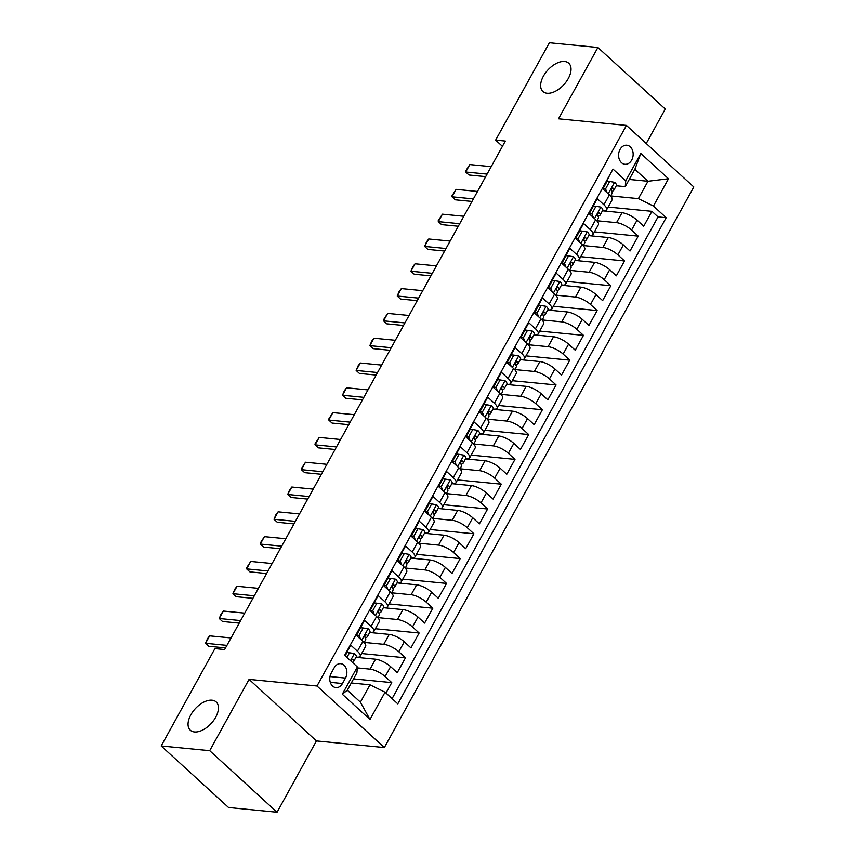 <?xml version="1.0" encoding="UTF-8"?>
<svg xmlns="http://www.w3.org/2000/svg" width="855" height="855" viewBox="0 0 855 855"><rect width="100%" height="100%" fill="white"/><g stroke="black" fill="none" stroke-linecap="round" stroke-linejoin="round"><path stroke-width="1.28" d="M547.072 93.238A19.152 10.848 132.4 0 1 542.914 91.506A19.152 10.848 132.4 0 1 545.415 73.006A19.152 10.848 132.4 0 1 564.599 61.485A19.152 10.848 132.4 0 1 568.757 63.227A19.152 10.848 132.4 0 1 566.256 81.717A19.152 10.848 132.4 0 1 547.072 93.238M194.48 731.955A19.152 10.848 132.4 0 1 190.323 730.223A19.152 10.848 132.4 0 1 192.813 711.734A19.152 10.848 132.4 0 1 212.008 700.202A19.152 10.848 132.4 0 1 216.165 701.944A19.152 10.848 132.4 0 1 213.665 720.434A19.152 10.848 132.4 0 1 194.48 731.955M620.046 149.422A9.576 7.268 95.6 0 0 624.941 164.278A9.576 7.268 95.6 0 0 631.695 160.067A9.576 7.268 95.6 0 0 626.801 145.211A9.576 7.268 95.6 0 0 620.046 149.422M646.241 143.501L665.265 109.034L597.891 47.485L549.38 42.75L495.633 140.113L502.43 146.323M384.355 747.559L693.822 186.978L626.448 125.418L316.991 686.009L384.355 747.559L316.435 740.932L249.062 679.383L209.699 750.69L277.063 812.25L316.435 740.932M277.063 812.25L228.552 807.515L161.178 745.966L209.699 750.69M610.566 173.533L602.743 188.773L609.391 194.844L603.908 204.773A11.97 3.858 28.9 0 1 606.633 209.796A11.97 3.858 28.9 0 1 603.438 210.672L602.583 210.587M603.908 204.773L597.271 198.702L589.052 213.579L595.7 219.65L590.217 229.578A11.97 3.858 28.9 0 1 592.942 234.601A11.97 3.858 28.9 0 1 589.736 235.478L588.892 235.392M590.217 229.578L583.57 223.508L575.362 238.385L582.009 244.455L576.527 254.384A11.97 3.858 28.9 0 1 579.241 259.407A11.97 3.858 28.9 0 1 576.046 260.273L575.191 260.198M576.527 254.384L569.879 248.303L561.66 263.19L568.308 269.261L562.836 279.19A11.97 3.858 28.9 0 1 565.55 284.213A11.97 3.858 28.9 0 1 562.355 285.078L561.5 285.004M562.836 279.19L556.188 273.108L547.97 287.996L554.617 294.067L549.145 303.985A11.97 3.858 28.9 0 1 551.86 309.018A11.97 3.858 28.9 0 1 548.664 309.884L547.809 309.799M549.145 303.985L542.498 297.914L534.279 312.802L540.926 318.872L535.444 328.79A11.97 3.858 28.9 0 1 538.169 333.824A11.97 3.858 28.9 0 1 534.974 334.69L534.119 334.604M535.444 328.79L528.807 322.72L520.588 337.607L527.236 343.678L521.753 353.596A11.97 3.858 28.9 0 1 524.468 358.63A11.97 3.858 28.9 0 1 521.272 359.495L520.428 359.41M521.753 353.596L515.105 347.525L506.897 362.413L513.534 368.484L508.062 378.402A11.97 3.858 28.9 0 1 510.777 383.435A11.97 3.858 28.9 0 1 507.581 384.301L506.726 384.216M508.062 378.402L501.415 372.331L493.196 387.208L499.844 393.289L494.372 403.207A11.97 3.858 28.9 0 1 497.086 408.241A11.97 3.858 28.9 0 1 493.891 409.107L493.036 409.021M494.372 403.207L487.724 397.137L479.505 412.014L486.153 418.095L480.681 428.013A11.97 3.858 28.9 0 1 483.396 433.036A11.97 3.858 28.9 0 1 480.2 433.913L479.345 433.827M480.681 428.013L474.033 421.943L465.815 436.82L472.462 442.89L466.98 452.819A11.97 3.858 28.9 0 1 469.705 457.842A11.97 3.858 28.9 0 1 466.509 458.718L465.654 458.633M466.98 452.819L460.343 446.748L452.124 461.625L458.772 467.696L453.289 477.624A11.97 3.858 28.9 0 1 456.004 482.648A11.97 3.858 28.9 0 1 452.808 483.524L451.953 483.438M453.289 477.624L446.641 471.554L438.433 486.431L445.07 492.501L439.598 502.43A11.97 3.858 28.9 0 1 442.313 507.453A11.97 3.858 28.9 0 1 439.117 508.319L438.262 508.244M439.598 502.43L432.951 496.349L424.732 511.237L431.38 517.307L425.908 527.236A11.97 3.858 28.9 0 1 428.622 532.259A11.97 3.858 28.9 0 1 425.427 533.125L424.572 533.05M425.908 527.236L419.26 521.155L411.041 536.042L417.689 542.113L412.217 552.031A11.97 3.858 28.9 0 1 414.932 557.065A11.97 3.858 28.9 0 1 411.736 557.93L410.881 557.845M412.217 552.031L405.569 545.96L397.351 560.848L403.998 566.918L398.516 576.836A11.97 3.858 28.9 0 1 401.241 581.87A11.97 3.858 28.9 0 1 398.035 582.736L397.19 582.65M398.516 576.836L391.879 570.766L383.66 585.654L390.308 591.724L384.825 601.642A11.97 3.858 28.9 0 1 387.539 606.676A11.97 3.858 28.9 0 1 384.344 607.542L383.489 607.456M384.825 601.642L378.177 595.572L369.969 610.459L376.606 616.53L371.134 626.448A11.97 3.858 28.9 0 1 373.849 631.482A11.97 3.858 28.9 0 1 370.653 632.347L369.798 632.262M371.134 626.448L364.487 620.377L356.268 635.265L362.915 641.336A11.97 3.858 28.9 0 1 365.63 646.359L360.158 656.287A11.97 3.858 28.9 0 1 356.963 657.153L356.108 657.067M385.99 693.074L391.761 682.611L353.553 678.891M355.979 657.303L375.548 659.205A11.97 3.858 28.9 0 1 390.596 666.622L397.244 672.693L405.452 657.805L361.676 653.541M369.67 632.497L389.239 634.399A11.97 3.858 -151.1 0 1 404.287 641.816L410.934 647.887L419.142 633.01L375.366 628.735M383.361 607.691L402.929 609.604A11.97 3.858 -151.1 0 1 417.977 617.011L424.625 623.081L432.844 608.204L389.057 603.929M397.062 582.886L416.631 584.799A11.97 3.858 -151.1 0 1 431.668 592.205L438.316 598.276L446.534 583.399L402.748 579.124M410.753 558.08L430.322 559.993A11.97 3.858 -151.1 0 1 445.37 567.399L452.006 573.47L460.225 558.593L416.438 554.318M424.443 533.274L444.012 535.187A11.97 3.858 -151.1 0 1 459.06 542.594L465.708 548.664L473.916 533.787L430.14 529.512M438.134 508.469L457.703 510.382A11.97 3.858 -151.1 0 1 472.751 517.788L479.399 523.869L487.617 508.982L443.831 504.717M451.835 483.663L471.394 485.576A11.97 3.858 -151.1 0 1 486.442 492.982L493.089 499.064L501.308 484.176L457.521 479.912M465.526 458.868L485.095 460.77A11.97 3.858 -151.1 0 1 500.132 468.187L506.78 474.258L514.999 459.37L471.212 455.106M479.217 434.062L498.786 435.965A11.97 3.858 -151.1 0 1 513.834 443.382L520.471 449.452L528.689 434.564L484.913 430.3M492.908 409.256L512.476 411.159A11.97 3.858 -151.1 0 1 527.524 418.576L534.172 424.646L542.38 409.759L498.604 405.494M506.598 384.451L526.167 386.353A11.97 3.858 -151.1 0 1 541.215 393.77L547.863 399.841L556.081 384.964L512.295 380.689M520.3 359.645L539.858 361.547A11.97 3.858 -151.1 0 1 554.906 368.965L561.553 375.035L569.772 360.158L525.985 355.883M533.99 334.839L553.559 336.752A11.97 3.858 -151.1 0 1 568.596 344.159L575.244 350.229L583.463 335.352L539.676 331.077M547.681 310.034L567.25 311.947A11.97 3.858 -151.1 0 1 582.298 319.353L588.935 325.424L597.153 310.547L553.377 306.272M561.372 285.228L580.94 287.141A11.97 3.858 -151.1 0 1 595.988 294.548L602.636 300.618L610.844 285.741L567.068 281.466M575.062 260.422L594.631 262.335A11.97 3.858 -151.1 0 1 609.679 269.742L616.327 275.823L624.545 260.935L580.759 256.66M588.764 235.617L608.322 237.53A11.97 3.858 -151.1 0 1 623.37 244.936L630.017 251.017L638.236 236.13L594.449 231.865M161.178 745.966L214.926 648.603L224.63 649.554L505.337 141.054L495.633 140.113M342.46 683.53L345.473 678.068A9.277 7.043 95.6 0 0 340.728 663.683A9.277 7.043 95.6 0 0 334.187 667.755L331.174 673.216A9.277 7.043 95.6 0 0 335.919 687.602A9.277 7.043 95.6 0 0 342.46 683.53L330.287 682.343M625.272 186.657L625.753 180.758L613.014 169.119L344.629 655.283L357.379 666.932L356.898 672.832L347.312 690.188L360.425 702.169L370.001 684.812L385.049 692.219L397.799 703.868L666.173 217.694L653.434 206.044L638.386 198.638L647.972 181.271L634.859 169.29L625.272 186.657L616.273 185.781M625.753 180.758L640.823 153.472L668.492 178.759L653.434 206.044M385.049 692.219L369.991 719.504L342.31 694.217L357.379 666.932M596.972 220.74L616.541 222.642A11.97 3.858 28.9 0 1 631.589 230.059L638.236 236.13M602.454 210.811L622.023 212.724L616.541 222.642M583.281 245.545L602.85 247.448A11.97 3.858 28.9 0 1 617.898 254.865L624.545 260.935M569.59 270.351L589.159 272.253A11.97 3.858 28.9 0 1 604.207 279.671L610.844 285.741M555.9 295.157L575.468 297.059A11.97 3.858 28.9 0 1 590.506 304.476L597.153 310.547M542.209 319.952L561.767 321.865A11.97 3.858 28.9 0 1 576.815 329.282L583.463 335.352M528.508 344.757L548.076 346.67A11.97 3.858 28.9 0 1 563.124 354.077L569.772 360.158M514.817 369.563L534.386 371.476A11.97 3.858 28.9 0 1 549.434 378.883L556.081 384.964M501.126 394.369L520.695 396.282A11.97 3.858 28.9 0 1 535.743 403.688L542.38 409.759M487.436 419.174L507.004 421.088A11.97 3.858 28.9 0 1 522.042 428.494L528.689 434.564M473.734 443.98L493.303 445.893A11.97 3.858 28.9 0 1 508.351 453.3L514.999 459.37M460.043 468.786L479.612 470.688A11.97 3.858 28.9 0 1 494.66 478.105L501.308 484.176M446.353 493.591L465.922 495.494A11.97 3.858 28.9 0 1 480.97 502.911L487.617 508.982M432.662 518.397L452.231 520.3A11.97 3.858 28.9 0 1 467.268 527.717L473.916 533.787M418.971 543.203L438.53 545.105A11.97 3.858 28.9 0 1 453.577 552.522L460.225 558.593M405.27 568.009L424.839 569.911A11.97 3.858 28.9 0 1 439.887 577.328L446.534 583.399M391.579 592.804L411.148 594.717A11.97 3.858 28.9 0 1 426.196 602.123L432.844 608.204M377.889 617.609L397.457 619.522A11.97 3.858 28.9 0 1 412.505 626.929L419.142 633.01M364.198 642.415L383.767 644.328A11.97 3.858 28.9 0 1 398.804 651.734L405.452 657.805M357.294 667.883L370.065 669.134A11.97 3.858 28.9 0 1 385.113 676.54L391.761 682.611M392.082 698.653L658.029 216.903L651.927 211.324L608.14 207.06M622.023 212.724A11.97 3.858 -151.1 0 1 637.061 220.141L643.708 226.212L651.927 211.324M345.025 655.646L350.796 645.183L357.443 651.254A11.97 3.858 28.9 0 1 360.158 656.287M351.287 682.985L370.001 684.812M597.891 47.485L558.529 118.792L626.448 125.418M249.062 679.383L316.991 686.009M629.259 179.443L647.972 181.271L668.492 178.759M610.673 195.934L638.386 198.638M373.849 631.482L379.331 621.553A11.97 3.858 -151.1 0 0 376.606 616.53M387.539 606.676L393.022 596.747A11.97 3.858 -151.1 0 0 390.308 591.724M401.241 581.87L406.713 571.942A11.97 3.858 -151.1 0 0 403.998 566.918M414.932 557.065L420.404 547.147A11.97 3.858 -151.1 0 0 417.689 542.113M428.622 532.259L434.094 522.341A11.97 3.858 -151.1 0 0 431.38 517.307M442.313 507.453L447.796 497.535A11.97 3.858 -151.1 0 0 445.07 492.501M456.004 482.648L461.486 472.73A11.97 3.858 -151.1 0 0 458.772 467.696M469.705 457.842L475.177 447.924A11.97 3.858 -151.1 0 0 472.462 442.89M483.396 433.036L488.868 423.118A11.97 3.858 -151.1 0 0 486.153 418.095M497.086 408.241L502.569 398.312A11.97 3.858 -151.1 0 0 499.844 393.289M510.777 383.435L516.26 373.507A11.97 3.858 -151.1 0 0 513.534 368.484M524.468 358.63L529.95 348.701A11.97 3.858 -151.1 0 0 527.236 343.678M538.169 333.824L543.641 323.895A11.97 3.858 -151.1 0 0 540.926 318.872M551.86 309.018L557.332 299.1A11.97 3.858 -151.1 0 0 554.617 294.067M565.55 284.213L571.033 274.295A11.97 3.858 -151.1 0 0 568.308 269.261M579.241 259.407L584.724 249.489A11.97 3.858 -151.1 0 0 582.009 244.455M592.942 234.601L598.414 224.683A11.97 3.858 -151.1 0 0 595.7 219.65M658.029 216.903L666.173 217.694M606.633 209.796L612.105 199.878A11.97 3.858 -151.1 0 0 609.391 194.844M347.312 690.188L342.31 694.217M360.425 702.169L369.991 719.504M640.823 153.472L634.859 169.29M346.948 657.399L349.503 652.771L354.515 653.615A7.93 2.554 28.9 0 1 356.225 656.864L353.617 661.578A7.93 2.554 -151.1 0 0 353.04 659.547L351.939 659.419L351.052 661.15M349.503 652.771L346.98 652.525L345.174 655.785M352.452 662.433L353.297 661.909A7.93 2.554 -151.1 0 0 353.617 661.578M226.928 645.386L205.542 643.302L207.466 638.717L209.646 635.853L231.042 637.948M209.646 635.853L205.542 643.302L208.823 646.295L225.528 647.919M363.193 627.965L360.671 627.72L356.567 635.158L359.089 635.404L363.193 627.965L368.206 628.81A7.93 2.554 28.9 0 1 369.916 632.059L367.319 636.772A7.93 2.554 -151.1 0 0 366.731 634.741L366.229 634.463M359.089 635.404L360.564 639.187M356.791 635.735L356.567 635.158M365.363 638.129L366.987 637.103A7.93 2.554 -151.1 0 0 367.319 636.772M365.598 634.634L366.731 634.741C365.096 634.485 364.551 635.479 365.085 637.723A7.93 2.554 28.9 0 1 365.673 639.743L364.123 642.543M240.618 620.58L219.233 618.496L221.156 613.911L223.347 611.058L244.733 613.142M223.347 611.058L219.233 618.496L222.514 621.489L239.218 623.113M376.884 603.16L374.362 602.914L370.258 610.352L372.78 610.598L376.884 603.16L381.896 604.004A7.93 2.554 28.9 0 1 383.606 607.253L381.009 611.966A7.93 2.554 -151.1 0 0 380.422 609.946L379.919 609.658M372.78 610.598L374.255 614.382M370.482 610.93L370.258 610.352M379.054 613.324L380.689 612.298A7.93 2.554 -151.1 0 0 381.009 611.966M379.289 609.829L380.422 609.946C378.786 609.679 378.241 610.673 378.776 612.917A7.93 2.554 28.9 0 1 379.363 614.937L377.814 617.738M254.32 595.775L232.923 593.691L234.847 589.106L237.038 586.252L258.424 588.336M237.038 586.252L232.923 593.691L236.204 596.683L252.909 598.318M390.585 578.354L388.063 578.108L383.948 585.547L386.471 585.793L390.585 578.354L395.587 579.198A7.93 2.554 28.9 0 1 397.297 582.447L394.7 587.161A7.93 2.554 -151.1 0 0 394.112 585.141L393.61 584.852M386.471 585.793L387.956 589.576M384.173 586.124L383.948 585.547M392.755 588.518L394.379 587.492A7.93 2.554 -151.1 0 0 394.7 587.161M392.99 585.023L394.112 585.141C392.488 584.873 391.932 585.867 392.477 588.112A7.93 2.554 28.9 0 1 393.054 590.132L391.515 592.932M268.01 570.969L246.625 568.885L246.486 568.03L250.729 561.446L272.114 563.53M250.729 561.446L246.625 568.885L249.895 571.877L266.61 573.513M404.276 553.548L401.754 553.303L397.639 560.741L400.161 560.987L404.276 553.548L409.288 554.393A7.93 2.554 28.9 0 1 410.999 557.642L408.391 562.355A7.93 2.554 -151.1 0 0 407.814 560.335L407.311 560.046M400.161 560.987L401.647 564.77M397.864 561.318L397.639 560.741M406.446 563.712L408.07 562.686A7.93 2.554 -151.1 0 0 408.391 562.355M406.681 560.217L407.814 560.335C406.178 560.068 405.633 561.062 406.168 563.306A7.93 2.554 28.9 0 1 406.745 565.337L405.206 568.126M281.701 546.163L260.315 544.079L260.187 543.224L264.419 536.641L285.805 538.725M264.419 536.641L260.315 544.079L263.586 547.072L280.301 548.707M417.967 528.743L415.445 528.497L411.341 535.935L413.863 536.181L417.967 528.743L422.979 529.587A7.93 2.554 28.9 0 1 424.689 532.836L422.081 537.549A7.93 2.554 -151.1 0 0 421.504 535.529L421.002 535.241M413.863 536.181L415.338 539.965M411.565 536.513L411.341 535.935M420.136 538.907L421.761 537.88A7.93 2.554 -151.1 0 0 422.081 537.549M420.371 535.412L421.504 535.529C419.869 535.262 419.324 536.256 419.858 538.5A7.93 2.554 28.9 0 1 420.446 540.531L418.897 543.32M295.392 521.358L274.006 519.274L275.93 514.699L278.11 511.835L299.507 513.919M278.11 511.835L274.006 519.274L277.287 522.266L293.992 523.901M431.657 503.937L429.135 503.691L425.031 511.13L427.553 511.376L431.657 503.937L436.67 504.781A7.93 2.554 28.9 0 1 438.38 508.03L435.783 512.744A7.93 2.554 -151.1 0 0 435.195 510.724L434.693 510.435M427.553 511.376L429.028 515.159M425.256 511.707L425.031 511.13M433.827 514.101L435.452 513.075A7.93 2.554 -151.1 0 0 435.783 512.744M434.062 510.617L435.195 510.724C433.56 510.467 433.015 511.45 433.549 513.695A7.93 2.554 28.9 0 1 434.137 515.725L432.587 518.525M309.083 496.552L287.697 494.468L289.621 489.894L291.812 487.029L313.197 489.113M291.812 487.029L287.697 494.468L290.978 497.46L307.682 499.096M445.348 479.131L442.826 478.886L438.722 486.324L441.244 486.57L445.348 479.131L450.361 479.976A7.93 2.554 28.9 0 1 452.071 483.225L449.474 487.938A7.93 2.554 -151.1 0 0 448.886 485.918L448.383 485.629M441.244 486.57L442.719 490.353M438.946 486.901L438.722 486.324M447.518 489.295L449.153 488.269A7.93 2.554 -151.1 0 0 449.474 487.938M447.753 485.811L448.886 485.918C447.251 485.661 446.705 486.645 447.24 488.9A7.93 2.554 28.9 0 1 447.828 490.92L446.278 493.72M322.784 471.757L301.388 469.662L301.259 468.807L305.502 462.224L326.888 464.308M305.502 462.224L301.388 469.662L304.669 472.665L321.384 474.29M459.05 454.326L456.527 454.08L452.413 461.529L454.935 461.775L459.05 454.326L464.051 455.181A7.93 2.554 28.9 0 1 465.761 458.419L463.164 463.132A7.93 2.554 -151.1 0 0 462.576 461.112L462.074 460.824M454.935 461.775L456.42 465.548M452.637 462.095L452.413 461.529M461.219 464.489L462.844 463.463A7.93 2.554 -151.1 0 0 463.164 463.132M461.454 461.005L462.576 461.112C460.952 460.856 460.396 461.85 460.941 464.094A7.93 2.554 28.9 0 1 461.518 466.114L459.979 468.914M336.475 446.951L315.089 444.857L314.95 444.002L319.193 437.418L340.579 439.502M319.193 437.418L315.089 444.857L318.359 447.86L335.075 449.484M472.74 429.52L470.218 429.274L466.103 436.723L468.626 436.969L472.74 429.52L477.753 430.375A7.93 2.554 28.9 0 1 479.463 433.624L476.855 438.337A7.93 2.554 -151.1 0 0 476.278 436.307L475.775 436.029M468.626 436.969L470.111 440.742M466.338 437.3L466.103 436.723M474.91 439.694L476.534 438.668A7.93 2.554 -151.1 0 0 476.855 438.337M475.145 436.2L476.278 436.307C474.643 436.05 474.098 437.044 474.632 439.288A7.93 2.554 28.9 0 1 475.209 441.308L473.67 444.108M350.165 422.146L328.78 420.062L328.651 419.196L332.884 412.612L354.269 414.696M332.884 412.612L328.78 420.062L332.05 423.054L348.765 424.679M486.431 404.725L483.909 404.468L479.805 411.918L482.327 412.163L486.431 404.725L491.443 405.569A7.93 2.554 28.9 0 1 493.153 408.818L490.546 413.531A7.93 2.554 -151.1 0 0 489.968 411.501L489.466 411.223M482.327 412.163L483.802 415.947M480.029 412.495L479.805 411.918M488.6 414.889L490.225 413.863A7.93 2.554 -151.1 0 0 490.546 413.531M488.836 411.394L489.968 411.501C488.333 411.244 487.788 412.238 488.323 414.483A7.93 2.554 28.9 0 1 488.91 416.503L487.361 419.303M363.856 397.34L342.47 395.256L344.394 390.671L346.574 387.807L367.971 389.901M346.574 387.807L342.47 395.256L345.751 398.248L362.456 399.873M500.122 379.919L497.599 379.673L493.495 387.112L496.018 387.358L500.122 379.919L505.134 380.764A7.93 2.554 28.9 0 1 506.844 384.013L504.247 388.726A7.93 2.554 -151.1 0 0 503.659 386.695L503.157 386.417M496.018 387.358L497.492 391.141M493.72 387.689L493.495 387.112M502.291 390.083L503.916 389.057A7.93 2.554 -151.1 0 0 504.247 388.726M502.526 386.588L503.659 386.695C502.024 386.439 501.479 387.433 502.013 389.677A7.93 2.554 28.9 0 1 502.601 391.697L501.051 394.497M377.547 372.534L356.161 370.45L358.085 365.865L360.276 363.001L381.661 365.096M360.276 363.001L356.161 370.45L359.442 373.443L376.147 375.067M513.812 355.114L511.29 354.868L507.186 362.306L509.708 362.552L513.812 355.114L518.825 355.958A7.93 2.554 28.9 0 1 520.535 359.207L517.938 363.92A7.93 2.554 -151.1 0 0 517.35 361.889L516.848 361.612M509.708 362.552L511.194 366.335M507.41 362.883L507.186 362.306M515.982 365.277L517.617 364.251A7.93 2.554 -151.1 0 0 517.938 363.92M516.217 361.783L517.35 361.889C515.715 361.633 515.17 362.627 515.704 364.871A7.93 2.554 28.9 0 1 516.292 366.891L514.753 369.691M391.248 347.729L369.852 345.644L371.775 341.06L373.966 338.206L395.352 340.29M373.966 338.206L369.852 345.644L373.133 348.637L389.848 350.272M527.514 330.308L524.991 330.062L520.877 337.501L523.399 337.746L527.514 330.308L532.515 331.152A7.93 2.554 28.9 0 1 534.225 334.401L531.628 339.114A7.93 2.554 -151.1 0 0 531.041 337.094L530.549 336.806M523.399 337.746L524.885 341.53M521.101 338.078L520.877 337.501M529.683 340.472L531.308 339.446A7.93 2.554 -151.1 0 0 531.628 339.114M529.918 336.977L531.041 337.094C529.416 336.827 528.86 337.821 529.405 340.066A7.93 2.554 28.9 0 1 529.982 342.086L528.443 344.886M404.939 322.923L383.553 320.839L383.414 319.984L387.657 313.4L409.043 315.484M387.657 313.4L383.553 320.839L386.823 323.831L403.539 325.466M541.204 305.502L538.682 305.256L534.567 312.695L537.1 312.941L541.204 305.502L546.217 306.346A7.93 2.554 28.9 0 1 547.927 309.596L545.319 314.309A7.93 2.554 -151.1 0 0 544.742 312.289L544.24 312M537.1 312.941L538.575 316.724M534.803 313.272L534.567 312.695M543.374 315.666L544.998 314.64A7.93 2.554 -151.1 0 0 545.319 314.309M543.609 312.171L544.742 312.289C543.107 312.022 542.562 313.016 543.096 315.26A7.93 2.554 28.9 0 1 543.673 317.291L542.134 320.08M418.629 298.117L397.244 296.033L399.167 291.459L401.348 288.595L422.733 290.679M401.348 288.595L397.244 296.033L400.525 299.026L417.229 300.661M554.895 280.697L552.373 280.451L548.269 287.889L550.791 288.135L554.895 280.697L559.907 281.541A7.93 2.554 28.9 0 1 561.617 284.79L559.01 289.503A7.93 2.554 -151.1 0 0 558.433 287.483L557.93 287.195M550.791 288.135L552.266 291.918M548.493 288.466L548.269 287.889M557.065 290.86L558.689 289.834A7.93 2.554 -151.1 0 0 559.01 289.503M557.3 287.365L558.433 287.483C556.797 287.216 556.252 288.21 556.787 290.454A7.93 2.554 28.9 0 1 557.375 292.485L555.825 295.274M432.32 273.311L410.934 271.227L412.858 266.653L415.038 263.789L436.435 265.873M415.038 263.789L410.934 271.227L414.215 274.22L430.92 275.855M568.586 255.891L566.063 255.645L561.959 263.084L564.482 263.329L568.586 255.891L573.598 256.735A7.93 2.554 28.9 0 1 575.308 259.984L572.711 264.697A7.93 2.554 -151.1 0 0 572.123 262.677L571.621 262.389M564.482 263.329L565.957 267.113M562.184 263.661L561.959 263.084M570.755 266.055L572.38 265.029A7.93 2.554 -151.1 0 0 572.711 264.697M570.99 262.571L572.123 262.677C570.488 262.421 569.943 263.404 570.477 265.649A7.93 2.554 28.9 0 1 571.065 267.679L569.516 270.479M446.021 248.506L424.625 246.422L426.549 241.847L428.74 238.983L450.125 241.067M428.74 238.983L424.625 246.422L427.906 249.414L444.611 251.049M582.287 231.085L579.754 230.839L575.65 238.278L578.172 238.524L582.287 231.085L587.289 231.929A7.93 2.554 28.9 0 1 588.999 235.178L586.402 239.892A7.93 2.554 -151.1 0 0 585.814 237.872L585.312 237.583M578.172 238.524L579.658 242.307M575.875 238.855L575.65 238.278M584.457 241.249L586.081 240.223A7.93 2.554 -151.1 0 0 586.402 239.892M584.692 237.765L585.814 237.872C584.189 237.615 583.634 238.598 584.168 240.843A7.93 2.554 28.9 0 1 584.756 242.873L583.217 245.674M459.712 223.711L438.316 221.616L438.188 220.761L442.43 214.178L463.816 216.262M442.43 214.178L438.316 221.616L441.597 224.619L458.312 226.244M595.978 206.279L593.456 206.034L589.341 213.483L591.863 213.729L595.978 206.279L600.98 207.134A7.93 2.554 28.9 0 1 602.689 210.373L600.092 215.086A7.93 2.554 -151.1 0 0 599.505 213.066L599.013 212.777M591.863 213.729L593.349 217.501M589.565 214.049L589.341 213.483M598.147 216.443L599.772 215.417A7.93 2.554 -151.1 0 0 600.092 215.086M598.382 212.959L599.505 213.066C597.88 212.81 597.324 213.803 597.869 216.048A7.93 2.554 28.9 0 1 598.447 218.068L596.908 220.868M473.403 198.905L452.017 196.81L451.878 195.955L456.121 189.372L477.507 191.456M456.121 189.372L452.017 196.81L455.288 199.814L472.003 201.438M609.668 181.474L607.146 181.228L603.032 188.677L605.564 188.923L609.668 181.474L614.681 182.329A7.93 2.554 28.9 0 1 616.391 185.578L613.783 190.28A7.93 2.554 -151.1 0 0 613.206 188.26L612.704 187.982M605.564 188.923L607.039 192.696M603.267 189.254L603.032 188.677M611.838 191.648L613.463 190.622A7.93 2.554 -151.1 0 0 613.783 190.28M612.073 188.153L613.206 188.26C611.571 188.004 611.026 188.998 611.56 191.242A7.93 2.554 28.9 0 1 612.148 193.262L610.598 196.062M487.094 174.099L465.708 172.015L465.58 171.15L469.812 164.566L491.198 166.65M469.812 164.566L465.708 172.015L468.989 175.008L485.693 176.632M608.322 237.53L602.85 247.448M594.631 262.335L589.159 272.253M580.94 287.141L575.468 297.059M567.25 311.947L561.767 321.865M553.559 336.752L548.076 346.67M539.858 361.547L534.386 371.476M526.167 386.353L520.695 396.282M512.476 411.159L507.004 421.088M498.786 435.965L493.303 445.893M485.095 460.77L479.612 470.688M471.394 485.576L465.922 495.494M457.703 510.382L452.231 520.3M444.012 535.187L438.53 545.105M430.322 559.993L424.839 569.911M416.631 584.799L411.148 594.717M402.929 609.604L397.457 619.522M389.239 634.399L383.767 644.328M375.548 659.205L370.065 669.134M390.596 666.622L385.113 676.54M637.061 220.141L631.589 230.059M623.37 244.936L617.898 254.865M609.679 269.742L604.207 279.671M595.988 294.548L590.506 304.476M582.298 319.353L576.815 329.282M568.596 344.159L563.124 354.077M554.906 368.965L549.434 378.883M541.215 393.77L535.743 403.688M527.524 418.576L522.042 428.494M513.834 443.382L508.351 453.3M500.132 468.187L494.66 478.105M486.442 492.982L480.97 502.911M472.751 517.788L467.268 527.717M459.06 542.594L453.577 552.522M445.37 567.399L439.887 577.328M431.668 592.205L426.196 602.123M417.977 617.011L412.505 626.929M404.287 641.816L398.804 651.734M362.915 641.336L357.443 651.254M329.977 676.562L345.473 678.068M354.387 653.594L350.497 660.648M351.907 659.44L353.04 659.547M368.077 628.788L361.751 640.267M381.779 603.983L375.441 615.461M395.47 579.177L389.132 590.655M409.16 554.371L402.823 565.85M422.851 529.566L416.513 541.044M436.542 504.76L430.215 516.238M450.243 479.954L443.905 491.433M463.934 455.159L457.596 466.627M477.624 430.354L471.287 441.821M491.315 405.548L484.977 417.016M505.006 380.742L498.679 392.221M518.707 355.937L512.369 367.415M532.398 331.131L526.06 342.609M546.089 306.325L539.751 317.804M559.779 281.519L553.452 292.998M573.47 256.714L567.143 268.192M587.171 231.908L580.834 243.386M600.862 207.113L594.524 218.581M614.553 182.307L608.215 193.775"/></g></svg>
